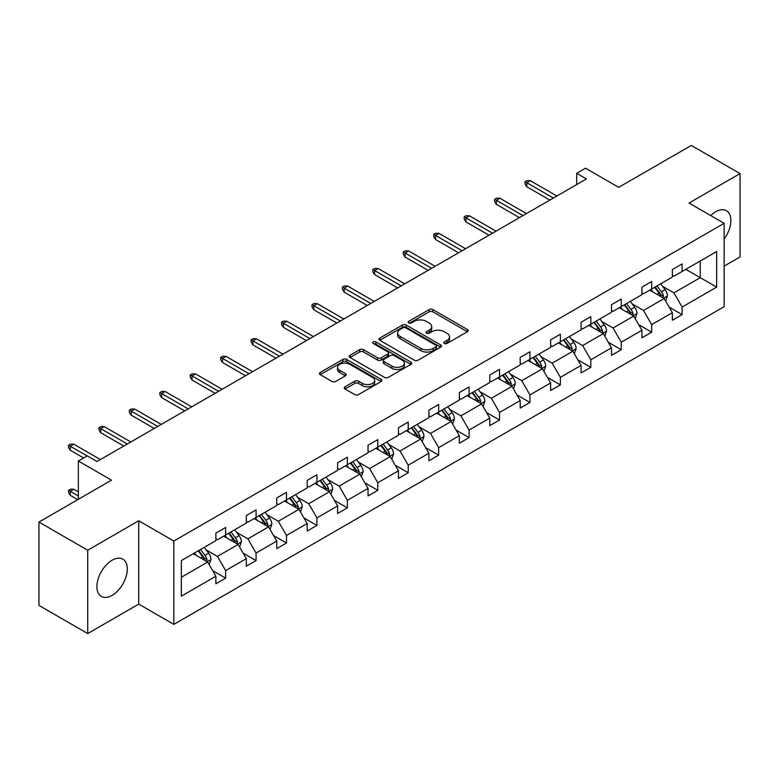 <?xml version="1.0" encoding="UTF-8"?>
<svg xmlns="http://www.w3.org/2000/svg" width="779" height="779" viewBox="0 0 779 779"><rect width="100%" height="100%" fill="white"/><g stroke="black" fill="none" stroke-linecap="round" stroke-linejoin="round"><path stroke-width="1.17" d="M444.371 343.471A1.899 1.091 0 0 0 447.049 343.471L467.4 331.718A2.707 1.568 0 0 0 468.189 330.617A2.707 1.568 0 0 0 467.4 329.507L432.929 309.614A2.707 1.568 0 0 0 429.102 309.614L408.751 321.357A1.899 1.091 0 0 0 408.196 322.136A1.899 1.091 0 0 0 408.751 322.905A1.899 1.091 0 0 0 411.439 322.905L414.068 321.386A8.666 5.005 0 0 1 426.327 321.386L429.2 323.042A8.666 5.005 0 0 1 431.732 326.586A8.666 5.005 0 0 1 429.2 330.121L426.561 331.64A1.899 1.091 0 0 0 426.006 332.409A1.899 1.091 0 0 0 426.561 333.188A1.899 1.091 0 0 0 429.248 333.188L431.878 331.669A8.666 5.005 0 0 1 444.127 331.669L447 333.324A8.666 5.005 0 0 1 449.541 336.859A8.666 5.005 0 0 1 447 340.404L444.371 341.923A1.899 1.091 0 0 0 443.816 342.692A1.899 1.091 0 0 0 444.371 343.471L444.371 341.923M112.108 595.38A21.52 12.425 120 0 0 126.159 576.421A21.52 12.425 120 0 0 122.858 559.176A21.52 12.425 120 0 0 112.108 560.237A21.52 12.425 120 0 0 98.047 579.206A21.52 12.425 120 0 0 101.348 596.441A21.52 12.425 120 0 0 112.108 595.38M724.149 239.026A21.52 12.425 120 0 0 726.427 210.71A21.52 12.425 120 0 0 715.667 211.781A21.52 12.425 120 0 0 710.73 215.569M724.149 266.116L740.05 256.943L740.05 173.6L691.285 145.439L618.711 187.34L585.555 168.186L576.674 173.318L576.674 184.574M87.715 633.561L138.73 604.105L138.73 520.761L87.715 550.217L87.715 633.561L38.95 605.4L38.95 522.057L111.514 480.166L78.358 461.012L78.358 499.31M87.715 550.217L38.95 522.057M345.039 386.774A2.707 1.568 0 0 0 344.25 387.884A2.707 1.568 0 0 0 345.039 388.984L354.708 394.573A2.707 1.568 0 0 0 358.544 394.573L381.135 381.525A2.707 1.568 0 0 0 381.924 380.415A2.707 1.568 0 0 0 381.135 379.315L346.665 359.411A2.707 1.568 0 0 0 342.838 359.411L320.247 372.459A2.707 1.568 0 0 0 319.448 373.569A2.707 1.568 0 0 0 320.247 374.67L331.922 381.418A2.707 1.568 0 0 0 335.759 381.418L345.428 375.829A2.707 1.568 0 0 0 346.217 374.728A2.707 1.568 0 0 0 345.428 373.618L339.634 370.278A7.245 4.177 0 0 1 337.511 367.318A7.245 4.177 0 0 1 341.981 363.452A7.245 4.177 0 0 1 349.878 364.358L372.566 377.464A7.245 4.177 0 0 1 374.689 380.415A7.245 4.177 0 0 1 370.22 384.281A7.245 4.177 0 0 1 362.323 383.375L358.544 381.194A2.707 1.568 0 0 0 354.708 381.194L345.039 386.774L345.039 388.984M78.358 461.012L87.229 455.89L96.986 461.528L586.431 178.946L576.674 173.318M138.73 520.761L173.844 541.035L724.149 223.32L724.149 306.663L173.844 624.378L173.844 541.035M740.05 173.6L689.035 203.046L724.149 223.32M414.262 360.19A2.707 1.568 0 0 0 418.089 360.19L440.68 347.142A2.707 1.568 0 0 0 441.479 346.042A2.707 1.568 0 0 0 440.68 344.931L406.219 325.038A2.707 1.568 0 0 0 402.392 325.038L379.792 338.076A2.707 1.568 0 0 0 379.003 339.186A2.707 1.568 0 0 0 379.792 340.287L414.262 360.19M373.949 343.88A1.899 1.091 0 0 1 375.868 344.143L375.868 341.893L410.913 362.128A2.707 1.568 0 0 1 411.702 363.228A2.707 1.568 0 0 1 410.913 364.338L388.312 377.377A2.707 1.568 0 0 1 384.485 377.377L350.024 357.483L350.024 355.273A2.707 1.568 0 0 0 349.226 356.373A2.707 1.568 0 0 0 350.024 357.483M350.024 355.273L359.694 349.683A2.707 1.568 0 0 1 363.52 349.683L377.494 357.756A2.707 1.568 0 0 0 381.33 357.756L387.738 354.056A2.707 1.568 0 0 0 388.536 352.945A2.707 1.568 0 0 0 387.738 351.845L373.19 343.442A1.899 1.091 0 0 1 372.635 342.663A1.899 1.091 0 0 1 373.803 341.66A1.899 1.091 0 0 1 375.868 341.893M181.351 560.578L215.88 540.645L215.88 533.099L225.637 527.471L225.637 535.007L246.31 523.069L246.31 515.532L256.067 509.894L256.067 517.441L276.749 505.503L276.749 497.956L286.497 492.328L286.497 499.875L307.179 487.936L307.179 480.39L316.936 474.762L316.936 482.298L337.609 470.36L337.609 462.823L347.366 457.185L347.366 464.732L368.039 452.794L368.039 445.247L377.796 439.619L377.796 447.165L398.478 435.227L398.478 427.681L408.225 422.052L408.225 429.599L428.908 417.661L428.908 410.114L438.655 404.476L438.655 412.023L459.337 400.085L459.337 392.538L469.094 386.91L469.094 394.456L489.767 382.518L489.767 374.972L499.524 369.343L499.524 376.89L520.197 364.952L520.197 357.405L529.954 351.767L529.954 359.314L550.636 347.376L550.636 339.829L560.383 334.201L560.383 341.747L581.066 329.809L581.066 322.263L590.813 316.634L590.813 324.181L611.496 312.243L611.496 304.696L621.253 299.058L621.253 306.605L641.925 294.666L641.925 287.12L651.682 281.492L651.682 289.038L672.355 277.1L672.355 269.553L682.112 263.925L682.112 271.472L716.641 251.529L716.641 287.12L682.112 307.062L682.112 314.609L672.355 320.237L672.355 312.691L651.682 324.629L651.682 332.175L641.925 337.804L641.925 330.257L621.253 342.195L621.253 349.742L611.496 355.37L611.496 347.833L590.813 359.771L590.813 367.318L581.066 372.946L581.066 365.4L560.383 377.338L560.383 384.884L550.636 390.513L550.636 382.966L529.954 394.904L529.954 402.451L520.197 408.079L520.197 400.542L499.524 412.481L499.524 420.017L489.767 425.655L489.767 418.109L469.094 430.047L469.094 437.594L459.337 443.222L459.337 435.675L438.655 447.613L438.655 455.16L428.908 460.788L428.908 453.242L408.225 465.18L408.225 472.726L398.478 478.364L398.478 470.818L377.796 482.756L377.796 490.303L368.039 495.931L368.039 488.384L347.366 500.322L347.366 507.869L337.609 513.497L337.609 505.951L316.936 517.889L316.936 525.436L307.179 531.074L307.179 523.527L286.497 535.465L286.497 543.012L276.749 548.64L276.749 541.093L256.067 553.032L256.067 560.578L246.31 566.206L246.31 558.66L225.637 570.598L225.637 578.145L215.88 583.783L215.88 576.236L181.351 596.169L181.351 560.578M223.69 536.137L238.121 544.472L217.448 556.41L206.153 549.896M217.448 556.41L225.637 570.598M238.121 544.472L246.31 558.66M215.88 538.844L217.448 539.74L225.637 535.007M254.12 518.571L268.551 526.906L247.878 538.844L236.582 532.32M247.878 538.844L256.067 553.032M268.551 526.906L276.749 541.093M246.31 521.268L247.878 522.173L256.067 517.441M284.549 501.004L298.99 509.33L278.307 521.268L267.012 514.753M278.307 521.268L286.497 535.465M298.99 509.33L307.179 523.527M276.749 503.701L278.307 504.607L286.497 499.875M314.979 483.428L329.42 491.763L308.737 503.701L297.451 497.187M308.737 503.701L316.936 517.889M329.42 491.763L337.609 505.951M307.179 486.135L308.737 487.031L316.936 482.298M345.409 465.861L359.849 474.197L339.167 486.135L327.881 479.611M339.167 486.135L347.366 500.322M359.849 474.197L368.039 488.384M337.609 468.559L339.167 469.464L347.366 464.732M375.848 448.295L390.279 456.621L369.606 468.559L358.311 462.044M369.606 468.559L377.796 482.756M390.279 456.621L398.478 470.818M368.039 450.992L369.606 451.898L377.796 447.165M406.278 430.719L420.709 439.054L400.036 450.992L388.74 444.478M400.036 450.992L408.225 465.18M420.709 439.054L428.908 453.242M398.478 433.426L400.036 434.322L408.225 429.599M436.707 413.152L451.148 421.488L430.466 433.426L419.17 426.902M430.466 433.426L438.655 447.613M451.148 421.488L459.337 435.675M428.908 415.85L430.466 416.755L438.655 412.023M467.137 395.586L481.578 403.911L460.895 415.85L449.61 409.335M460.895 415.85L469.094 430.047M481.578 403.911L489.767 418.109M459.337 398.283L460.895 399.189L469.094 394.456M497.567 378.01L512.007 386.345L491.325 398.283L480.039 391.769M491.325 398.283L499.524 412.481M512.007 386.345L520.197 400.542M489.767 380.717L491.325 381.613L499.524 376.89M528.006 360.443L542.437 368.779L521.764 380.717L510.469 374.193M521.764 380.717L529.954 394.904M542.437 368.779L550.636 382.966M520.197 363.15L521.764 364.046L529.954 359.314M558.436 342.877L572.867 351.212L552.194 363.15L540.899 356.626M552.194 363.15L560.383 377.338M572.867 351.212L581.066 365.4M550.636 345.574L552.194 346.48L560.383 341.747M588.866 325.301L603.306 333.636L582.624 345.574L571.338 339.06M582.624 345.574L590.813 359.771M603.306 333.636L611.496 347.833M581.066 328.008L582.624 328.904L590.813 324.181M619.295 307.734L633.736 316.07L613.054 328.008L601.768 321.484M613.054 328.008L621.253 342.195M633.736 316.07L641.925 330.257M611.496 310.441L613.054 311.337L621.253 306.605M649.735 290.168L664.166 298.503L643.483 310.441L632.197 303.917M643.483 310.441L651.682 324.629M664.166 298.503L672.355 312.691M641.925 292.865L643.483 293.771L651.682 289.038M685.822 269.33L700.253 277.665L673.923 292.865L662.627 286.351M673.923 292.865L682.112 307.062M716.641 287.12L700.253 277.665L700.253 260.994L716.641 251.529M138.73 604.105L173.844 624.378M672.355 275.299L673.923 276.194L682.112 271.472M181.351 577.249L207.691 562.039L193.25 553.703M207.691 562.039L215.88 576.236M669.142 307.111L682.112 314.609M638.712 324.687L651.682 332.175M608.272 342.254L621.253 349.742M577.843 359.82L590.813 367.318M547.413 377.396L560.383 384.884M516.983 394.963L529.954 402.451M486.554 412.529L499.524 420.017M456.114 430.105L469.094 437.594M425.685 447.672L438.655 455.16M395.255 465.238L408.225 472.726M364.825 482.814L377.796 490.303M334.395 500.381L347.366 507.869M303.956 517.947L316.936 525.436M273.526 535.524L286.497 543.012M243.097 553.09L256.067 560.578M212.667 570.656L225.637 578.145M445.13 343.734L447 342.653A8.666 5.005 0 0 0 449.541 339.118L449.541 336.859M431.732 326.586L431.732 328.835A8.666 5.005 0 0 1 429.2 332.37L427.32 333.451M467.361 331.747L432.929 311.863A2.707 1.568 0 0 0 429.102 311.863L409.511 323.178M440.68 344.931L440.68 347.142L406.219 327.287A2.707 1.568 0 0 0 402.392 327.287L379.831 340.306M435.899 346.811A1.899 1.091 0 0 0 436.454 346.042A1.899 1.091 0 0 0 435.899 345.263L405.645 327.793A1.899 1.091 0 0 0 402.967 327.793L400.192 329.4A8.666 5.005 0 0 0 397.65 332.935A8.666 5.005 0 0 0 400.192 336.479L420.864 348.417A8.666 5.005 0 0 0 433.124 348.417L435.899 346.811L435.899 349.06A1.899 1.091 0 0 0 436.454 348.291L436.454 346.042M397.65 332.935L397.65 335.194A8.666 5.005 0 0 0 400.192 338.729L400.192 336.479M435.899 349.06L433.124 350.667A8.666 5.005 0 0 1 420.864 350.667L400.192 338.729M350.053 357.503L359.694 351.942L359.694 349.683M388.536 352.945L388.536 355.205A2.707 1.568 0 0 1 387.738 356.305L381.33 360.005A2.707 1.568 0 0 1 377.494 360.005L363.52 351.942A2.707 1.568 0 0 0 359.694 351.942M375.868 344.143L410.874 364.358M392.003 366.13A7.245 4.177 0 0 0 399.9 367.036A7.245 4.177 0 0 0 404.369 363.17A7.245 4.177 0 0 0 402.246 360.219L394.252 355.604A2.707 1.568 0 0 0 390.425 355.604L384.008 359.304A2.707 1.568 0 0 0 383.21 360.414A2.707 1.568 0 0 0 384.008 361.514L392.003 366.13L392.003 368.379A7.245 4.177 0 0 0 399.9 369.295A7.245 4.177 0 0 0 404.369 365.429L404.369 363.17M383.21 360.414L383.21 362.663A2.707 1.568 0 0 0 384.008 363.764L384.008 361.514M392.003 368.379L384.008 363.764M374.689 380.415L374.689 382.674A7.245 4.177 0 0 1 370.22 386.54A7.245 4.177 0 0 1 362.323 385.624L358.544 383.443A2.707 1.568 0 0 0 354.708 383.443L345.078 389.003M337.511 367.318L337.511 369.567A7.245 4.177 0 0 0 339.634 372.528L339.634 370.278M345.389 375.848L339.634 372.528M381.097 381.544L346.665 361.67A2.707 1.568 0 0 0 342.838 361.67L320.276 374.689M665.646 301.064L667.437 295.884A7.313 4.216 -120 0 0 665.11 289.661L660.728 283.809M652.87 291.979L650.971 289.447M663.085 297.88L663.494 296.195A7.313 4.216 -120 0 0 661.4 291.804L657.018 285.951M655.188 287.013L660.008 293.449A3.72 2.152 60 0 1 660.689 294.579L663.494 296.195M654.681 287.305L659.063 293.147A7.313 4.216 60 0 1 660.884 296.604M553.363 198.032L526.789 182.695L526.789 186.756L525.036 183.932L525.036 181.682L526.789 182.695L530.304 180.67L556.878 196.006M526.789 186.756L549.847 200.067M525.036 181.682L526.994 180.553L530.304 180.67M635.216 318.64L637.008 313.45A7.313 4.216 -120 0 0 634.681 307.228L630.299 301.385M622.44 309.545L620.542 307.014M632.655 315.446L633.064 313.771A7.313 4.216 -120 0 0 630.971 309.37L626.589 303.528M624.758 304.579L629.578 311.016A3.72 2.152 60 0 1 630.26 312.145L633.064 313.771M624.252 304.871L628.634 310.724A7.313 4.216 60 0 1 630.454 314.171M604.786 336.207L606.578 331.026A7.313 4.216 -120 0 0 604.241 324.804L599.869 318.952M592.011 327.122L590.112 324.58M602.225 333.013L602.634 331.338A7.313 4.216 -120 0 0 600.541 326.937L596.159 321.094M594.328 322.146L599.148 328.582A3.72 2.152 60 0 1 599.82 329.712L602.634 331.338M593.822 322.448L598.194 328.29A7.313 4.216 60 0 1 600.025 331.747M522.933 215.608L496.359 200.261L496.359 204.322L494.607 201.508L494.607 199.249L496.359 200.261L499.875 198.236L526.438 213.582M496.359 204.322L519.418 217.633M494.607 199.249L496.554 198.129L499.875 198.236M492.503 233.174L465.93 217.838L465.93 221.888L464.177 219.074L464.177 216.825L465.93 217.838L469.445 215.812L496.009 231.149M465.93 221.888L488.988 235.2M464.177 216.825L466.124 215.695L469.445 215.812M574.357 353.773L576.148 348.593A7.313 4.216 -120 0 0 573.811 342.371L569.43 336.518M561.581 344.688L559.682 342.156M571.796 350.589L572.205 348.904A7.313 4.216 -120 0 0 570.111 344.513L565.729 338.661M563.899 339.722L568.719 346.158A3.72 2.152 60 0 1 569.391 347.288L572.205 348.904M563.383 340.014L567.764 345.857A7.313 4.216 60 0 1 569.585 349.313M462.064 250.741L435.5 235.404L435.5 239.465L433.747 236.641L433.747 234.391L435.5 235.404L439.005 233.379L465.579 248.715M435.5 239.465L458.558 252.776M433.747 234.391L435.695 233.262L439.005 233.379M543.917 371.349L545.719 366.159A7.313 4.216 -120 0 0 543.382 359.937L539 354.094M531.151 362.254L529.253 359.723M541.356 368.155L541.765 366.471A7.313 4.216 -120 0 0 539.672 362.079L535.3 356.237M533.469 357.288L538.289 363.725A3.72 2.152 60 0 1 538.961 364.854L541.765 366.471M532.953 357.58L537.335 363.433A7.313 4.216 60 0 1 539.156 366.88M431.634 268.317L405.07 252.971L405.07 257.031L403.308 254.217L403.308 251.958L405.07 252.971L408.576 250.945L435.149 266.291M405.07 257.031L428.129 270.342M403.308 251.958L405.265 250.838L408.576 250.945M513.488 388.916L515.279 383.735A7.313 4.216 -120 0 0 512.952 377.503L508.57 371.661M500.712 379.831L498.813 377.289M510.927 385.722L511.336 384.047A7.313 4.216 -120 0 0 509.242 379.646L504.86 373.803M503.03 374.855L507.85 381.291A3.72 2.152 60 0 1 508.531 382.421L511.336 384.047M502.523 375.157L506.905 380.999A7.313 4.216 60 0 1 508.726 384.456M401.204 285.883L374.631 270.547L374.631 274.598L372.878 271.783L372.878 269.534L374.631 270.547L378.146 268.521L404.72 283.858M374.631 274.598L397.689 287.909M372.878 269.534L374.826 268.404L378.146 268.521M483.058 406.482L484.85 401.302A7.313 4.216 -120 0 0 482.522 395.08L478.14 389.227M470.282 397.397L468.383 394.865M480.497 403.288L480.906 401.613A7.313 4.216 -120 0 0 478.812 397.222L474.43 391.37M472.6 392.431L477.42 398.867A3.72 2.152 60 0 1 478.102 399.997L480.906 401.613M472.093 392.723L476.475 398.566A7.313 4.216 60 0 1 478.296 402.022M370.775 303.45L344.201 288.113L344.201 292.164L342.448 289.35L342.448 287.1L344.201 288.113L347.716 286.088L374.28 301.424M344.201 292.164L367.26 305.485M342.448 287.1L344.396 285.971L347.716 286.088M452.628 424.058L454.42 418.868A7.313 4.216 -120 0 0 452.083 412.646L447.711 406.804M439.853 414.964L437.954 412.432M450.067 420.864L450.476 419.18A7.313 4.216 -120 0 0 448.383 414.788L444.001 408.936M442.17 409.997L446.99 416.434A3.72 2.152 60 0 1 447.662 417.563L450.476 419.18M441.664 410.29L446.036 416.142A7.313 4.216 60 0 1 447.857 419.589M340.345 321.026L313.771 305.68L313.771 309.74L312.019 306.926L312.019 304.667L313.771 305.68L317.287 303.654L343.851 319.001M313.771 309.74L336.83 323.051M312.019 304.667L313.966 303.547L317.287 303.654M422.199 441.625L423.99 436.444A7.313 4.216 -120 0 0 421.653 430.212L417.271 424.37M409.423 432.54L407.524 429.998M419.628 438.431L420.037 436.756A7.313 4.216 -120 0 0 417.953 432.355L413.571 426.512M411.74 427.564L416.561 434A3.72 2.152 60 0 1 417.232 435.13L420.037 436.756M411.224 427.866L415.606 433.708A7.313 4.216 60 0 1 417.427 437.165M309.906 338.592L283.342 323.256L283.342 327.307L281.589 324.492L281.589 322.243L283.342 323.256L286.847 321.23L313.421 336.567M283.342 327.307L306.4 340.618M281.589 322.243L283.537 321.114L286.847 321.23M391.759 459.191L393.561 454.011A7.313 4.216 -120 0 0 391.224 447.789L386.842 441.936M378.993 450.106L377.094 447.574M389.198 455.997L389.607 454.323A7.313 4.216 -120 0 0 387.514 449.931L383.141 444.079M381.311 445.14L386.131 451.567A3.72 2.152 60 0 1 386.803 452.706L389.607 454.323M380.795 445.432L385.177 451.275A7.313 4.216 60 0 1 386.997 454.732M279.476 356.159L252.912 340.822L252.912 344.873L251.15 342.059L251.15 339.81L252.912 340.822L256.418 338.797L282.991 354.133M252.912 344.873L275.97 358.194M251.15 339.81L253.107 338.68L256.418 338.797M361.329 476.758L363.121 471.577A7.313 4.216 -120 0 0 360.794 465.355L356.412 459.513M348.554 467.673L346.655 465.141M358.768 473.574L359.177 471.889A7.313 4.216 -120 0 0 357.084 467.497L352.702 461.645M350.871 462.707L355.691 469.143A3.72 2.152 60 0 1 356.373 470.273L359.177 471.889M350.365 462.999L354.747 468.851A7.313 4.216 60 0 1 356.568 472.298M249.046 373.735L222.473 358.389L222.473 362.449L220.72 359.635L220.72 357.376L222.473 358.389L225.988 356.363L252.562 371.7M222.473 362.449L245.531 375.76M220.72 357.376L222.667 356.256L225.988 356.363M330.9 494.334L332.691 489.154A7.313 4.216 -120 0 0 330.364 482.922L325.982 477.079M318.124 485.249L316.225 482.707M328.339 491.14L328.748 489.465A7.313 4.216 -120 0 0 326.654 485.064L322.272 479.221M320.442 480.273L325.262 486.709A3.72 2.152 60 0 1 325.943 487.839L328.748 489.465M319.935 480.575L324.317 486.417A7.313 4.216 60 0 1 326.138 489.864M218.617 391.301L192.043 375.965L192.043 380.016L190.29 377.202L190.29 374.952L192.043 375.965L195.558 373.939L222.122 389.276M192.043 380.016L215.101 393.327M190.29 374.952L192.238 373.823L195.558 373.939M300.47 511.9L302.262 506.72A7.313 4.216 -120 0 0 299.925 500.498L295.553 494.646M287.694 502.815L285.796 500.284M297.909 508.706L298.318 507.032A7.313 4.216 -120 0 0 296.224 502.63L291.843 496.788M290.012 497.849L294.832 504.276A3.72 2.152 60 0 1 295.504 505.415L298.318 507.032M289.506 498.141L293.878 503.984A7.313 4.216 60 0 1 295.699 507.441M188.187 408.868L161.613 393.531L161.613 397.582L159.861 394.768L159.861 392.519L161.613 393.531L165.129 391.506L191.692 406.842M161.613 397.582L184.672 410.903M159.861 392.519L161.808 391.389L165.129 391.506M270.04 529.467L271.832 524.286A7.313 4.216 -120 0 0 269.495 518.064L265.113 512.222M257.265 520.382L255.366 517.85M267.47 526.283L267.879 524.598A7.313 4.216 -120 0 0 265.795 520.206L261.413 514.354M259.582 515.416L264.402 521.852A3.72 2.152 60 0 1 265.074 522.982L267.879 524.598M259.066 515.708L263.448 521.56A7.313 4.216 60 0 1 265.269 525.007M157.748 426.444L131.184 411.098L131.184 415.158L129.421 412.344L129.421 410.085L131.184 411.098L134.689 409.072L161.263 424.409M131.184 415.158L154.242 428.469M129.421 410.085L131.378 408.965L134.689 409.072M239.601 547.043L241.402 541.863A7.313 4.216 -120 0 0 239.065 535.631L234.683 529.788M226.835 537.958L224.936 535.416M237.04 543.849L237.449 542.174A7.313 4.216 -120 0 0 235.355 537.773L230.983 531.93M229.143 532.982L233.963 539.419A3.72 2.152 60 0 1 234.645 540.548L237.449 542.174M228.637 533.284L233.018 539.126A7.313 4.216 60 0 1 234.839 542.574M127.318 444.011L100.754 428.674L100.754 432.725L98.991 429.911L98.991 427.661L100.754 428.674L104.259 426.639L130.833 441.985M100.754 432.725L123.803 446.036M98.991 427.661L100.949 426.532L104.259 426.639M209.171 564.609L210.963 559.429A7.313 4.216 -120 0 0 208.636 553.207L204.254 547.355M196.396 555.524L194.497 552.993M206.61 561.416L207.019 559.741A7.313 4.216 -120 0 0 204.926 555.339L200.544 549.497M198.713 550.558L203.533 556.985A3.72 2.152 60 0 1 204.215 558.124L207.019 559.741M198.207 550.85L202.589 556.693A7.313 4.216 60 0 1 204.41 560.15M70.314 495.347L68.562 492.532L68.562 490.273L70.509 489.154L73.83 489.261L70.314 491.296L70.314 495.347L77.773 499.651M68.562 490.273L78.358 495.931M73.83 489.261L78.358 491.88M87.131 455.949L70.314 446.24L70.314 450.291L68.562 447.477L68.562 445.228L70.314 446.24L73.83 444.215L100.394 459.552M70.314 450.291L83.626 457.974M68.562 445.228L70.509 444.098L73.83 444.215M447 342.653L447 340.404M426.561 333.188L426.561 331.64M429.2 332.37L429.2 330.121M408.751 322.905L408.751 321.357M429.102 311.863L429.102 309.614M432.929 311.863L432.929 309.614M467.4 331.718L467.4 329.507M379.792 340.287L379.792 338.076M402.392 327.287L402.392 325.038M406.219 327.287L406.219 325.038M420.864 350.667L420.864 348.417M433.124 350.667L433.124 348.417M363.52 351.942L363.52 349.683M377.494 360.005L377.494 357.756M381.33 360.005L381.33 357.756M387.738 356.305L387.738 354.056M410.913 364.338L410.913 362.128M354.708 383.443L354.708 381.194M358.544 383.443L358.544 381.194M362.323 385.624L362.323 383.375M345.428 375.829L345.428 373.618M320.247 374.67L320.247 372.459M342.838 361.67L342.838 359.411M346.665 361.67L346.665 359.411M381.135 381.525L381.135 379.315M663.64 298.191L667.399 296.03M661.4 291.804L665.11 289.661M656.979 294.355L659.063 293.147M633.21 315.768L636.959 313.596M630.971 309.37L634.681 307.228M626.55 311.921L628.634 310.724M602.78 333.334L606.529 331.163M600.541 326.937L604.241 324.804M596.12 329.488L598.194 328.29M572.341 350.901L576.1 348.739M570.111 344.513L573.811 342.371M565.69 347.064L567.764 345.857M541.911 368.477L545.67 366.305M539.672 362.079L543.382 359.937M535.261 364.63L537.335 363.433M511.482 386.043L515.24 383.872M509.242 379.646L512.952 377.503M504.821 382.197L506.905 380.999M481.052 403.61L484.801 401.448M478.812 397.222L482.522 395.08M474.392 399.773L476.475 398.566M450.613 421.186L454.371 419.014M448.383 414.788L452.083 412.646M443.962 417.34L446.036 416.142M420.183 438.752L423.942 436.581M417.953 432.355L421.653 430.212M413.532 434.906L415.606 433.708M389.753 456.319L393.512 454.157M387.514 449.931L391.224 447.789M383.093 452.482L385.177 451.275M359.323 473.895L363.072 471.723M357.084 467.497L360.794 465.355M352.663 470.049L354.747 468.851M328.894 491.461L332.643 489.29M326.654 485.064L330.364 482.922M322.233 487.615L324.317 486.417M298.454 509.028L302.213 506.866M296.224 502.63L299.925 500.498M291.804 505.191L293.878 503.984M268.025 526.604L271.783 524.433M265.795 520.206L269.495 518.064M261.374 522.758L263.448 521.56M237.595 544.17L241.354 541.999M235.355 537.773L239.065 535.631M230.935 540.324L233.018 539.126M207.165 561.737L210.914 559.575M204.926 555.339L208.636 553.207M200.505 557.9L202.589 556.693"/></g></svg>
